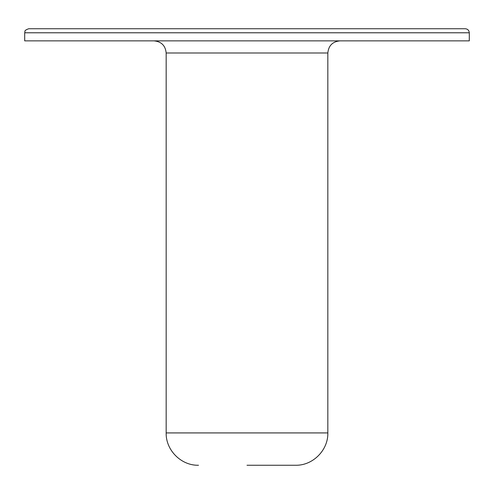<?xml version="1.0" encoding="UTF-8"?>
<svg xmlns="http://www.w3.org/2000/svg" width="494" height="494" viewBox="0 0 494 494"><rect width="100%" height="100%" fill="white"/><g stroke="black" fill="none" stroke-linecap="round" stroke-linejoin="round"><path stroke-width="0.74" d="M247 28.745L465.255 28.745C467.713 28.979 469.059 30.332 469.3 32.783L24.7 32.783C25.478 31.585 23.218 30.665 28.745 28.745L273.275 28.745M24.7 32.783L24.7 40.866L469.3 40.866L469.3 32.783M247 465.255L295.505 465.255L247 465.255M327.837 52.994L327.837 432.923L166.163 432.923L166.163 52.994L327.837 52.994C328.553 45.627 332.598 41.589 339.965 40.866M166.163 52.994C165.447 45.627 161.402 41.589 154.035 40.866M327.837 432.923C328.282 450.201 312.782 465.7 295.505 465.255M166.163 432.923C165.718 450.201 181.218 465.7 198.495 465.255"/></g></svg>
